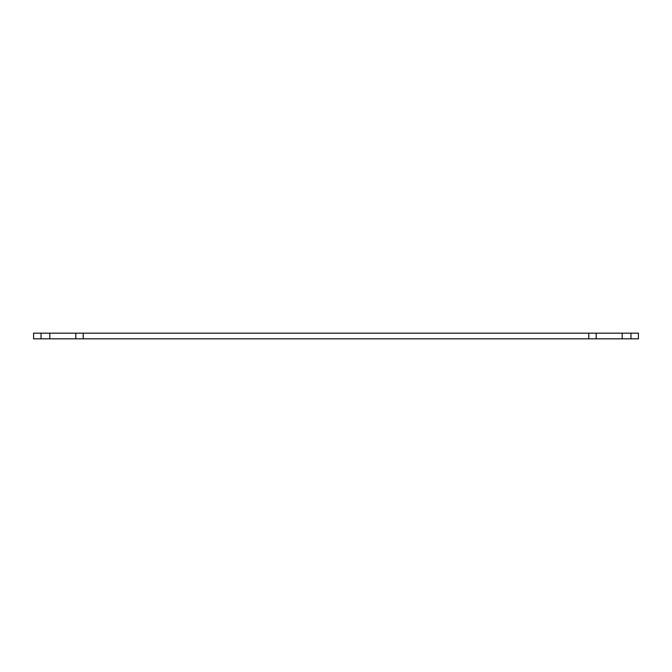 <?xml version="1.0" encoding="UTF-8"?>
<svg xmlns="http://www.w3.org/2000/svg" width="672" height="672" viewBox="0 0 672 672"><rect width="100%" height="100%" fill="white"/><g stroke="black" fill="none" stroke-linecap="round" stroke-linejoin="round"><path stroke-width="1.01" d="M630.966 338.822L630.966 333.178L638.4 333.178L638.4 338.822L33.6 338.822L33.6 333.178L41.034 333.178L41.034 338.822M49.804 338.822L49.804 333.178L41.034 333.178M49.804 333.178L75.793 333.178L75.793 338.822M83.227 338.822L83.227 333.178L75.793 333.178M83.227 333.178L588.773 333.178L588.773 338.822M596.207 338.822L596.207 333.178L588.773 333.178M596.207 333.178L622.196 333.178L622.196 338.822M630.966 333.178L622.196 333.178"/></g></svg>

